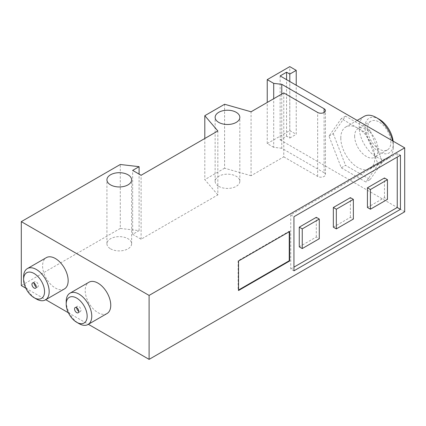 <?xml version="1.0" encoding="UTF-8"?>
<svg xmlns="http://www.w3.org/2000/svg" width="426" height="426" viewBox="0 0 426 426"><rect width="100%" height="100%" fill="white"/><g stroke="black" fill="none" stroke-linecap="round" stroke-linejoin="round"><path stroke-width="0.32" stroke-dasharray="2.13 1.6" d="M110.547 248.816A12.349 7.13 0 0 0 124.009 250.36A12.349 7.13 0 0 0 131.629 243.773A12.349 7.13 0 0 0 128.013 238.73A12.349 7.13 0 0 0 114.551 237.186A12.349 7.13 0 0 0 106.931 243.773A12.349 7.13 0 0 0 110.547 248.816M218.751 186.343A12.349 7.13 0 0 0 232.213 187.887A12.349 7.13 0 0 0 239.833 181.3A12.349 7.13 0 0 0 236.217 176.257A12.349 7.13 0 0 0 222.755 174.713A12.349 7.13 0 0 0 215.135 181.3A12.349 7.13 0 0 0 218.751 186.343M379.14 119.205A20.022 11.561 -120 0 0 364.981 127.379A20.022 11.561 -120 0 0 379.14 151.901A20.022 11.561 -120 0 0 393.299 143.727L393.299 147.055A24.096 13.914 -120 0 0 392.543 140.83M393.299 143.727A20.022 11.561 -120 0 0 393.139 141.176M364.209 116.346A24.096 13.914 -120 0 0 359.219 127.379A24.096 13.914 -120 0 0 369.736 151.629A24.096 13.914 -120 0 0 388.31 158.089A24.096 13.914 -120 0 0 393.299 147.055M354.645 136.171A16.566 9.564 -120 0 0 361.876 152.843A16.566 9.564 -120 0 0 374.646 157.279A16.566 9.564 -120 0 0 378.075 149.696A16.566 9.564 -120 0 0 370.844 133.024A16.566 9.564 -120 0 0 358.074 128.583A16.566 9.564 -120 0 0 354.645 136.171M367.425 128.79A16.566 9.564 -120 0 0 374.656 145.463A16.566 9.564 -120 0 0 387.426 149.904A16.566 9.564 -120 0 0 390.855 142.316A16.566 9.564 -120 0 0 383.624 125.643A16.566 9.564 -120 0 0 370.854 121.208A16.566 9.564 -120 0 0 367.425 128.79M340.8 138.013A24.096 13.914 60 0 1 345.79 126.98A24.096 13.914 60 0 1 364.363 133.439A24.096 13.914 60 0 1 374.88 157.689A24.096 13.914 60 0 1 369.89 168.723A24.096 13.914 60 0 1 351.317 162.263A24.096 13.914 60 0 1 340.8 138.013M64.417 288.94A18.073 10.437 60 0 1 50.492 284.094A18.073 10.437 60 0 1 42.6 265.909A18.073 10.437 60 0 1 46.343 257.634M107.017 313.531A18.073 10.437 60 0 1 93.092 308.69A18.073 10.437 60 0 1 85.2 290.5A18.073 10.437 60 0 1 88.943 282.23M34.08 283.125A3.014 1.741 60 0 1 34.703 281.746A3.014 1.741 60 0 1 36.21 281.895A3.014 1.741 60 0 1 38.18 284.547A3.014 1.741 60 0 1 37.717 286.964A3.014 1.741 60 0 1 36.21 286.815M76.68 307.716A3.014 1.741 60 0 1 77.303 306.337A3.014 1.741 60 0 1 78.81 306.491A3.014 1.741 60 0 1 80.78 309.143A3.014 1.741 60 0 1 80.317 311.555A3.014 1.741 60 0 1 78.81 311.406M289.68 231.472L289.254 231.227L238.134 260.744L238.56 260.989M289.254 231.227L289.254 231.717M238.56 290.5L238.134 290.255L238.56 290.01M238.134 260.744L238.134 290.255M400.44 155.229L397.245 153.387L290.745 214.874L293.94 216.717M397.245 153.387L397.245 157.072M299.265 246.846L316.305 237.01L319.287 238.73M316.305 237.01L316.305 217.329M333.345 227.17L350.385 217.335L353.367 219.055M350.385 217.335L350.385 197.653M367.425 207.494L384.465 197.659L387.447 199.379M384.465 197.659L384.465 177.977M293.94 270.824L290.745 268.982L293.94 267.139M290.745 214.874L290.745 268.982M66.206 301.47A18.073 10.437 -120 0 0 78.986 323.606M23.606 276.873A18.073 10.437 -120 0 0 36.386 299.009M341.285 167.807L365.875 182.008L378.176 164.511L365.875 132.816L341.285 118.614L328.984 136.112L341.285 167.807L345.545 165.347L370.135 179.548L365.875 182.008M370.135 179.548L382.436 162.05L370.135 130.356L345.545 116.154L333.244 133.652L328.984 136.112M333.244 133.652L345.545 165.347M345.545 116.154L341.285 118.614M370.135 130.356L365.875 132.816M382.436 162.05L378.176 164.511M283.769 92.9L283.769 156.848L251.068 175.73L251.068 111.782M251.068 175.73L224.603 168.206L224.603 104.258M283.769 156.848L317.658 176.417A4.553 2.631 0 0 0 322.62 176.987A4.553 2.631 0 0 0 325.432 174.553A4.553 2.631 0 0 0 324.095 172.695L324.095 112.469M324.095 172.695L281.767 148.259L281.767 94.055M281.767 148.259L273.705 147.321L273.705 98.715M273.705 147.321L267.24 143.589L267.24 102.442M267.24 143.589L289.776 130.58L289.776 66.632M289.776 130.58L296.235 134.312L296.235 85.232M280.132 75.929L280.132 139.877L286.57 136.16L289.797 138.029L289.797 81.515M289.797 138.029L296.235 134.312M286.57 136.16L286.57 79.646M280.132 139.877L404.7 211.797M25.778 288.168L45.763 299.707M68.378 312.764L88.363 324.303M217.835 130.968L217.835 194.916L141.102 239.215L132.662 234.343L139.1 230.626L120.281 228.437L120.281 164.489M120.281 228.437L21.3 285.585M139.1 230.626L139.1 174.112M132.662 234.343L132.662 170.395M141.102 239.215L141.102 175.267M217.835 194.916L204.805 179.639L204.805 138.493M224.603 168.206L204.805 179.639M317.658 176.417L317.658 112.469M131.629 243.773L131.629 179.825M239.833 181.3L239.833 117.352M387.426 149.904L374.646 157.279M357.174 120.409L345.79 126.98M37.717 286.964L35.587 288.189M80.317 311.555L78.187 312.785M77.303 306.337L75.173 307.567M34.703 281.746L32.573 282.976M388.31 158.089L369.89 168.723M370.854 121.208L358.074 128.583M215.135 181.3L215.135 117.352M106.931 243.773L106.931 179.825M325.432 174.553L325.432 110.611"/><path stroke-width="0.64" d="M128.013 174.782A12.349 7.13 180 0 1 131.629 179.825A12.349 7.13 180 0 1 124.009 186.412A12.349 7.13 180 0 1 110.547 184.868A12.349 7.13 180 0 1 106.931 179.825A12.349 7.13 180 0 1 114.551 173.238A12.349 7.13 180 0 1 128.013 174.782M236.217 112.31A12.349 7.13 180 0 1 239.833 117.352A12.349 7.13 180 0 1 232.213 123.939A12.349 7.13 180 0 1 218.751 122.395A12.349 7.13 180 0 1 215.135 117.352A12.349 7.13 180 0 1 222.755 110.765A12.349 7.13 180 0 1 236.217 112.31M393.139 141.176A20.022 11.561 -120 0 0 379.14 119.205L376.259 117.544A24.096 13.914 -120 0 0 364.209 116.346L357.174 120.409M392.543 140.83A24.096 13.914 -120 0 0 376.259 117.544M34.08 297.678L36.386 299.009A18.073 10.437 -120 0 0 45.422 299.904A18.073 10.437 -120 0 0 49.166 291.629A18.073 10.437 -120 0 0 41.274 273.439A18.073 10.437 -120 0 0 27.349 268.598A18.073 10.437 -120 0 0 23.606 276.873L23.606 279.536A14.814 8.552 -120 0 0 34.08 297.678A14.814 8.552 -120 0 0 44.554 291.629A14.814 8.552 -120 0 0 34.08 273.487A14.814 8.552 -120 0 0 23.606 279.536M27.349 268.598L46.343 257.634A18.073 10.437 60 0 1 60.268 262.475A18.073 10.437 60 0 1 68.16 280.665A18.073 10.437 60 0 1 64.417 288.94L45.422 299.904M76.68 322.274L78.986 323.606A18.073 10.437 -120 0 0 88.022 324.5A18.073 10.437 -120 0 0 91.766 316.225A18.073 10.437 -120 0 0 83.874 298.035A18.073 10.437 -120 0 0 69.949 293.195A18.073 10.437 -120 0 0 66.206 301.47L66.206 304.132A14.814 8.552 -120 0 0 76.68 322.274A14.814 8.552 -120 0 0 87.154 316.225A14.814 8.552 -120 0 0 76.68 298.083A14.814 8.552 -120 0 0 66.206 304.132M69.949 293.195L88.943 282.23A18.073 10.437 60 0 1 102.868 287.071A18.073 10.437 60 0 1 110.76 305.261A18.073 10.437 60 0 1 107.017 313.531L88.022 324.5M34.08 283.125A3.014 1.741 60 0 1 36.05 285.777A3.014 1.741 60 0 1 35.587 288.189A3.014 1.741 60 0 1 34.08 288.04A3.014 1.741 60 0 1 32.11 285.388A3.014 1.741 60 0 1 32.573 282.976A3.014 1.741 60 0 1 34.08 283.125A3.014 1.741 60 0 0 36.21 286.815M76.68 307.716A3.014 1.741 60 0 1 78.65 310.373A3.014 1.741 60 0 1 78.187 312.785A3.014 1.741 60 0 1 76.68 312.636A3.014 1.741 60 0 1 74.71 309.984A3.014 1.741 60 0 1 75.173 307.567A3.014 1.741 60 0 1 76.68 307.716A3.014 1.741 60 0 0 78.81 311.406M238.56 260.989L289.68 231.472L289.68 260.989L238.56 290.5L238.56 260.989M289.254 231.717L289.254 260.744L289.68 260.989M238.56 290.01L289.254 260.744M293.94 216.717L400.44 155.229L400.44 209.336L293.94 270.824L293.94 216.717M397.245 157.072L397.245 207.494L400.44 209.336M316.305 217.329L299.265 227.17L302.247 228.89L319.287 219.055L316.305 217.329M299.265 227.17L299.265 246.846L302.247 248.566L302.247 228.89M319.287 219.055L319.287 238.73L302.247 248.566M350.385 197.653L333.345 207.494L336.327 209.214L353.367 199.379L350.385 197.653M333.345 207.494L333.345 227.17L336.327 228.89L336.327 209.214M353.367 199.379L353.367 219.055L336.327 228.89M384.465 177.977L367.425 187.818L370.407 189.538L387.447 179.703L384.465 177.977M367.425 187.818L367.425 207.494L370.407 209.214L370.407 189.538M387.447 179.703L387.447 199.379L370.407 209.214M293.94 267.139L397.245 207.494M224.603 104.258L251.068 111.782L283.769 92.9L317.658 112.469A4.553 2.631 0 0 0 322.62 113.039A4.553 2.631 0 0 0 325.432 110.611A4.553 2.631 0 0 0 324.095 108.752L281.767 84.311L273.705 83.374L267.24 79.641L289.776 66.632L296.235 70.365L289.797 74.081L286.57 72.212L280.132 75.929L404.7 147.849L149.1 295.42L21.3 221.637L120.281 164.489L139.1 166.678L132.662 170.395L141.102 175.267L217.835 130.968L204.805 115.691L224.603 104.258M281.767 94.055L281.767 84.311M273.705 98.715L273.705 83.374M267.24 102.442L267.24 79.641M296.235 85.232L296.235 70.365M289.797 81.515L289.797 74.081M286.57 79.646L286.57 72.212M88.363 324.303L149.1 359.368L404.7 211.797L404.7 147.849M149.1 359.368L149.1 295.42M25.778 288.168L21.3 285.585L21.3 221.637M45.763 299.707L68.378 312.764M139.1 174.112L139.1 166.678M204.805 138.493L204.805 115.691M324.095 112.469L324.095 108.752"/></g></svg>
